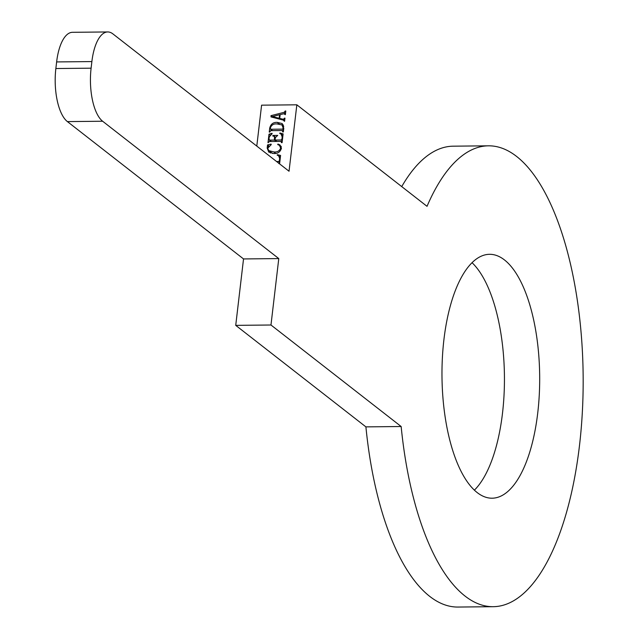 <?xml version="1.0" encoding="UTF-8"?>
<svg xmlns="http://www.w3.org/2000/svg" width="639" height="639" viewBox="0 0 639 639"><rect width="100%" height="100%" fill="white"/><g stroke="black" fill="none" stroke-linecap="round" stroke-linejoin="round"><path stroke-width="0.96" d="M537.75 412.842A121.953 48.86 89.4 0 0 489.594 254.306A121.953 48.86 89.4 0 0 443.913 339.668A121.953 48.86 89.4 0 0 492.07 498.204A121.953 48.86 89.4 0 0 537.75 412.842M474.362 490.177A121.953 48.86 89.4 0 0 502.502 413.201A121.953 48.86 89.4 0 0 472.053 262.693M277.981 144.039L280.01 144.981L281.424 148.256C280.249 152.066 277.677 153.823 273.708 153.52L268.763 152.098L267.174 148.064L267.541 144.909L271.112 144.11L271.24 144.614L267.733 148.224L268.723 150.62L273.804 151.914C277.086 152.33 279.371 151.084 280.665 148.184L279.483 145.357L277.677 144.55L277.981 144.039L281.16 146.403M282.278 130.54L270.64 130.652L269.826 132.065L269.243 132.073L269.698 128.231C270.624 124.198 273.101 122.241 277.134 122.353L282.238 123.575L283.772 128.287L283.341 131.93L282.765 131.938L282.278 130.54L283.365 131.738M365.907 426.876L401.156 426.517A230.447 92.32 89.4 0 0 493.172 606.691L457.923 607.05A230.447 92.32 -90.6 0 1 365.907 426.876L235.727 325.363L243.531 258.939L67.399 121.602A42.318 16.949 -90.6 0 1 55.857 68.533L91.105 68.181L91.88 61.576A42.318 16.949 89.4 0 1 107.735 31.95A42.318 16.949 89.4 0 1 112.903 33.899L289.036 171.236L296.839 104.812L261.591 105.171L256.79 146.091M283.764 113.75L280.17 114.629L279.722 118.447L283.277 119.253L284.962 118.135L284.595 121.274L283.277 120.1L271.024 116.921L270.976 115.659L284.179 112.304L285.218 111.026L285.801 111.018L285.369 114.669L283.764 113.75M284.371 121.274L283.277 120.1M285.258 114.669L284.339 113.662M268.62 142.281L267.997 142.713L268.987 134.238L271.998 133.255L272.142 133.671L269.259 136.906L268.971 139.334L269.514 140.109L274.482 140.053L274.403 136.323L272.829 136.059L272.901 135.452L277.725 135.404L275.345 137.625L275.058 140.053L281.168 139.989L281.911 139.206L282.174 136.978L281.104 134.134L279.698 133.399L279.938 132.968L283.117 133.886L282.087 142.657L281.503 142.665L281 141.395L269.362 141.515L268.62 142.281M268.971 139.334L271.295 141.491M282.095 142.569L281 141.395M276.583 161.523L278.636 161.507L279.379 160.724L279.65 158.416L278.668 155.836L277.15 155.117L277.39 154.686L280.585 155.429L279.594 163.872M278.476 162.913L279.035 163.672L278.364 162.913M401.156 426.517L270.976 325.003L278.78 258.579L102.639 121.242L67.399 121.602M235.727 325.363L270.976 325.003M55.857 68.533L56.631 61.927A42.318 16.949 -90.6 0 1 72.487 32.309L107.735 31.95M401.731 186.604A230.447 92.32 -90.6 0 1 453.243 146.179L488.492 145.82A230.447 92.32 89.4 0 0 427.028 206.325L296.839 104.812M91.105 68.181A42.318 16.949 89.4 0 0 102.639 121.242M493.172 606.691A230.447 92.32 89.4 0 0 583.143 375.317A230.447 92.32 89.4 0 0 488.492 145.82M243.531 258.939L278.78 258.579M281.136 119.549L279.722 118.447M284.659 120.747L282.646 119.173M284.698 120.364L283.277 119.253M284.882 118.806L284.355 118.399M284.914 118.558L284.387 118.143M273.396 117.536L270.976 115.659M285.521 113.359L284.179 112.304M285.721 111.689L285.194 111.282M285.753 111.442L285.218 111.026M279.578 114.724L272.446 116.57L279.163 118.279L279.578 114.724L280.106 115.132M280.609 119.413L279.163 118.279M273.835 117.656L272.446 116.57M270.281 128.687L269.698 128.231M279.331 124.07L277.134 122.353M281.647 124.717L283.389 125.02M283.205 128.207L281.991 124.948L277.118 123.958C273.716 123.559 271.439 124.932 270.289 128.088L270.808 129.246L282.446 129.126L283.205 128.207L283.732 128.623M283.572 130.005L282.446 129.126M272.589 130.636L270.497 129.158L272.398 130.636M270.129 135.125L268.987 134.238M276.256 141.443L274.482 140.053M275.297 138.04L274.762 137.625M273.684 136.067L272.901 135.452M276.839 141.435L275.058 140.053M282.294 140.868L281.168 139.989M282.438 139.621L281.911 139.206M282.702 137.385L282.174 136.978M282.805 135.452L279.938 132.968M270.561 153.064L270.137 151.715M267.717 148.48L267.174 148.064M267.965 147.25L267.469 146.866M268.468 146.347L267.821 145.844M268.859 145.932L267.541 144.909M268.723 150.62L272.637 153.488M275.689 153.384L273.804 151.914M281.352 148.719L280.665 148.184M279.762 162.386L278.636 161.507M279.914 161.14L279.379 160.724M280.186 158.831L279.65 158.416M280.289 157.098L277.39 154.686M91.88 61.576L56.631 61.927M283.78 120.292L284.635 120.955M284.738 113.766L285.417 114.293M282.678 130.644L283.428 131.227M281.991 124.948L283.764 126.33M269.171 140.005L271.08 141.499M274.403 136.323L275.449 137.137M281.104 134.134L282.917 135.548M281.408 141.499L282.15 142.082M279.483 145.357L281.304 146.77M278.668 155.836L280.377 157.17M278.884 163.017L279.626 163.592"/></g></svg>
